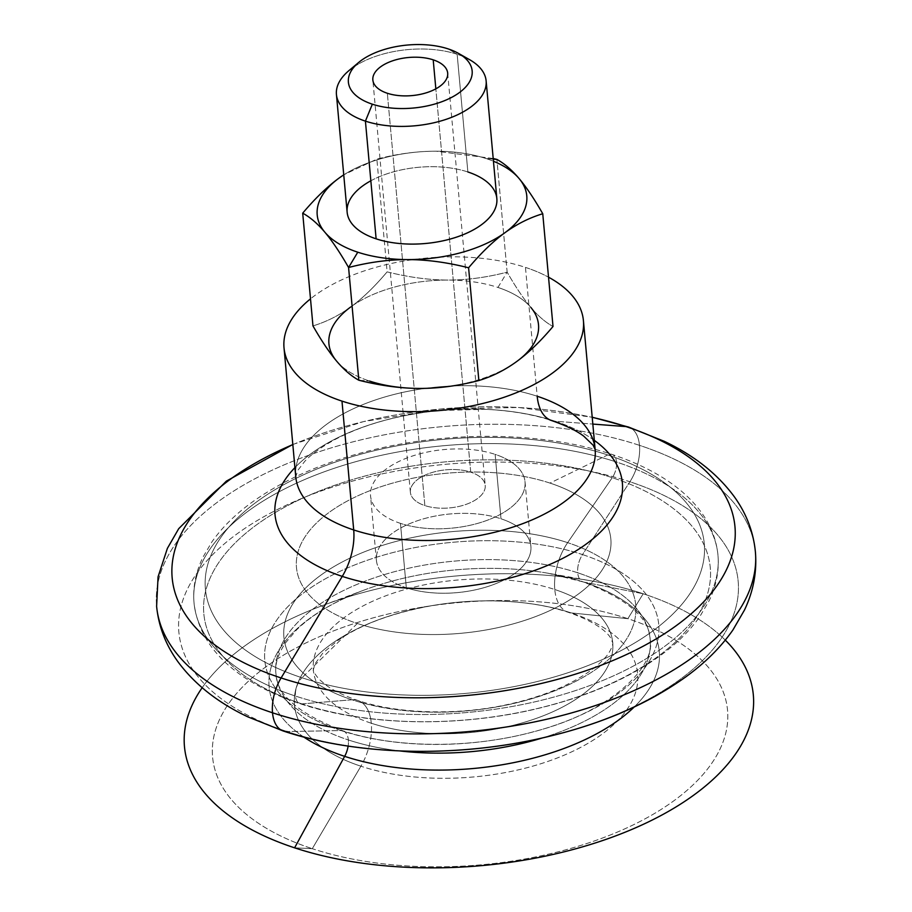 <?xml version="1.0" encoding="UTF-8"?>
<svg xmlns="http://www.w3.org/2000/svg" width="912" height="912" viewBox="0 0 912 912"><rect width="100%" height="100%" fill="white"/><g stroke="black" fill="none" stroke-linecap="round" stroke-linejoin="round"><path stroke-width="0.68" stroke-dasharray="4.56 3.42" d="M295.454 696.061A263.055 133.904 174.8 0 1 194.028 602.9A263.055 133.904 174.8 0 1 335.103 468.004A263.055 133.904 174.8 0 1 616.546 462.053A15.037 8.39 108.2 0 0 612.066 454.461A15.037 8.39 108.2 0 0 607.7 454.94A250.458 127.498 -5.2 0 0 257.401 501.338A250.458 127.498 -5.2 0 0 301.986 677.753A15.037 8.39 108.2 0 0 295.454 696.061A15.037 8.39 -71.8 0 1 301.986 677.753A250.458 127.498 -5.2 0 0 652.285 631.355A250.458 127.498 -5.2 0 0 607.7 454.94A15.037 8.39 -71.8 0 1 612.066 454.461A15.037 8.39 -71.8 0 1 616.546 462.053A263.055 133.904 174.8 0 1 717.972 555.226A263.055 133.904 174.8 0 1 576.897 690.11A263.055 133.904 174.8 0 1 295.454 696.061A263.055 133.904 -5.2 0 0 576.897 690.11A263.055 133.904 -5.2 0 0 717.972 555.226A263.055 133.904 -5.2 0 0 616.546 462.053A15.037 8.39 -71.8 0 1 612.248 477.683L567.652 542.651A176.643 89.923 -5.2 0 0 320.579 575.369A176.643 89.923 -5.2 0 0 352.021 699.789A45.098 25.16 -71.8 0 1 357.88 700.462A45.098 25.16 -71.8 0 1 371.298 723.227A150.309 76.517 174.8 0 1 313.34 669.989A150.309 76.517 174.8 0 1 393.95 592.914A150.309 76.517 174.8 0 1 554.781 589.517A45.098 25.16 -71.8 0 1 567.652 542.651A45.098 25.16 108.2 0 0 554.781 589.517A150.309 76.517 174.8 0 1 612.727 642.743A150.309 76.517 174.8 0 1 532.118 719.83A150.309 76.517 174.8 0 1 371.298 723.227A45.098 25.16 108.2 0 0 357.88 700.462A45.098 25.16 108.2 0 0 352.021 699.789A176.643 89.923 -5.2 0 0 599.093 667.071A176.643 89.923 -5.2 0 0 567.652 542.651A176.643 89.923 174.8 0 1 599.093 667.071A176.643 89.923 174.8 0 1 352.021 699.789L301.883 703.882A254.277 129.436 -5.2 0 0 657.506 656.777A254.277 129.436 -5.2 0 0 612.248 477.683A254.277 129.436 174.8 0 1 657.506 656.777A254.277 129.436 174.8 0 1 301.883 703.882A15.037 8.39 -71.8 0 1 299.934 703.654A15.037 8.39 -71.8 0 1 295.454 696.061A15.037 8.39 108.2 0 0 299.934 703.654A15.037 8.39 108.2 0 0 301.883 703.882A254.277 129.436 174.8 0 1 256.625 524.788A254.277 129.436 174.8 0 1 612.248 477.683A15.037 8.39 108.2 0 0 616.546 462.053A263.055 133.904 -5.2 0 0 335.103 468.004A263.055 133.904 -5.2 0 0 194.028 602.9A263.055 133.904 -5.2 0 0 295.454 696.061M639.483 445.341A300.629 153.034 -5.2 0 0 317.832 452.147A300.629 153.034 -5.2 0 0 156.613 606.309A300.629 153.034 174.8 0 1 317.832 452.147A300.629 153.034 174.8 0 1 639.483 445.341A36.081 20.121 108.2 0 0 628.744 427.124A36.081 20.121 -71.8 0 1 639.483 445.341A300.629 153.034 174.8 0 1 755.387 551.817A300.629 153.034 -5.2 0 0 639.483 445.341A36.081 20.121 -71.8 0 1 629.896 481.764A280.805 142.945 174.8 0 1 679.873 679.554A280.805 142.945 174.8 0 1 287.132 731.572L341.054 730.546A197.801 100.696 174.8 0 1 305.851 591.227A197.801 100.696 174.8 0 1 582.506 554.587A18.035 10.066 108.2 0 0 577.706 572.793A187.895 95.646 -5.2 0 0 376.679 577.045A187.895 95.646 -5.2 0 0 275.914 673.398A187.895 95.646 -5.2 0 0 348.361 739.951A18.035 10.066 108.2 0 0 342.992 730.831A18.035 10.066 108.2 0 0 341.054 730.546A18.035 10.066 -71.8 0 1 342.992 730.831A18.035 10.066 -71.8 0 1 348.361 739.951A187.895 95.646 -5.2 0 0 399.775 750.929A187.895 95.646 174.8 0 1 348.361 739.951A18.035 10.066 -71.8 0 1 348.122 746.096A18.035 10.066 108.2 0 0 348.361 739.951A187.895 95.646 174.8 0 1 275.914 673.398A187.895 95.646 174.8 0 1 376.679 577.045A187.895 95.646 174.8 0 1 577.706 572.793A18.035 10.066 -71.8 0 1 582.506 554.587A197.801 100.696 174.8 0 1 617.709 693.907A197.801 100.696 174.8 0 1 341.054 730.546A197.801 100.696 -5.2 0 0 617.709 693.907A197.801 100.696 -5.2 0 0 582.506 554.587L629.896 481.764A36.081 20.121 108.2 0 0 639.483 445.341M292.832 444.6A282.572 143.845 174.8 0 1 592.219 417.354A282.572 143.845 -5.2 0 0 292.832 444.6M542.332 737.956A187.895 95.646 -5.2 0 0 650.153 639.346A187.895 95.646 -5.2 0 0 577.706 572.793A187.895 95.646 174.8 0 1 650.153 639.346A187.895 95.646 174.8 0 1 542.332 737.956M424.855 505.579L387.338 93.263L424.855 505.579A37.574 19.129 174.8 0 1 410.366 492.275A37.574 19.129 174.8 0 1 430.521 472.997A37.574 19.129 174.8 0 1 470.729 472.154A37.574 19.129 174.8 0 1 485.218 485.458A37.574 19.129 174.8 0 1 465.063 504.735A37.574 19.129 174.8 0 1 424.855 505.579A37.574 19.129 -5.2 0 0 477.421 498.625A37.574 19.129 -5.2 0 0 470.729 472.154L435.845 88.852L470.729 472.154A37.574 19.129 -5.2 0 0 418.163 479.119A37.574 19.129 -5.2 0 0 424.855 505.579M486.21 158.597L493.255 159.133L486.21 158.597A105.222 53.557 174.8 0 1 493.449 161.253A105.222 53.557 -5.2 0 0 486.21 158.597A105.222 53.557 -5.2 0 0 436.13 151.21A105.222 53.557 174.8 0 1 486.21 158.597M493.198 158.517L436.13 151.21C417.046 151.187 397.29 153.82 376.861 159.121L343.744 174.819L376.861 159.121C397.29 153.82 417.046 151.187 436.13 151.21L493.198 158.517M358.838 380.236L369.497 381.045L358.838 380.236M497.941 287.451L507.14 272.152C515.622 286.972 523.511 298.714 530.807 307.367A105.222 53.557 -5.2 0 0 497.941 287.451A105.222 53.557 -5.2 0 0 447.86 280.064C466.955 280.087 486.712 277.453 507.14 272.152L497.941 287.451A105.222 53.557 174.8 0 1 530.807 307.367C538.103 315.997 545.501 322.369 553.014 326.485C545.501 322.369 538.103 315.997 530.807 307.367C523.511 298.714 515.622 286.972 507.14 272.152L496.88 159.406L507.14 272.152C486.712 277.453 466.955 280.087 447.86 280.064A105.222 53.557 -5.2 0 0 350.778 306.934C362.566 298.327 374.684 286.63 387.121 271.856C408.519 277.259 428.765 279.995 447.86 280.064C428.765 279.995 408.519 277.259 387.121 271.856L376.861 159.121L387.121 271.856C374.684 286.63 362.566 298.327 350.778 306.934C338.979 315.518 326.371 321.845 312.964 325.903C326.371 321.845 338.979 315.518 350.778 306.934A105.222 53.557 174.8 0 1 447.86 280.064A105.222 53.557 174.8 0 1 497.941 287.451M354.483 66.496A75.16 38.258 174.8 0 1 457.151 54.275L448.191 48.906L457.151 54.275A75.16 38.258 -5.2 0 0 348.874 70.669M496.846 198.588A75.16 38.258 -5.2 0 0 467.867 171.969L457.151 54.275L467.867 171.969A75.16 38.258 -5.2 0 0 387.452 173.668A75.16 38.258 -5.2 0 0 347.141 212.211M357.333 623.489L301.986 677.753A250.458 127.498 174.8 0 1 257.401 501.338A250.458 127.498 174.8 0 1 607.7 454.94L549.982 483.086A157.833 80.347 -5.2 0 0 329.232 512.327A157.833 80.347 -5.2 0 0 357.333 623.489A157.833 80.347 -5.2 0 0 578.071 594.259A157.833 80.347 -5.2 0 0 549.982 483.086L607.7 454.94A250.458 127.498 174.8 0 1 652.285 631.355A250.458 127.498 174.8 0 1 301.986 677.753L357.333 623.489A157.833 80.347 174.8 0 1 329.232 512.327A157.833 80.347 174.8 0 1 549.982 483.086A157.833 80.347 174.8 0 1 578.071 594.259A157.833 80.347 174.8 0 1 357.333 623.489M400.448 523.363L406.319 587.795A77.566 39.49 174.8 0 1 376.405 560.321A77.566 39.49 174.8 0 1 418.004 520.547A77.566 39.49 174.8 0 1 500.996 518.791L495.136 454.37A77.566 39.49 -5.2 0 0 412.144 456.125A77.566 39.49 -5.2 0 0 370.546 495.9A77.566 39.49 -5.2 0 0 400.448 523.363A77.566 39.49 -5.2 0 0 483.44 521.618A77.566 39.49 -5.2 0 0 525.038 481.832A77.566 39.49 -5.2 0 0 495.136 454.37L500.996 518.791A77.566 39.49 174.8 0 1 530.898 546.265A77.566 39.49 174.8 0 1 489.299 586.04A77.566 39.49 174.8 0 1 406.319 587.795L400.448 523.363A77.566 39.49 174.8 0 1 386.642 468.734A77.566 39.49 174.8 0 1 495.136 454.37A77.566 39.49 174.8 0 1 508.942 508.999A77.566 39.49 174.8 0 1 400.448 523.363M595.137 449.468A150.309 76.517 -5.2 0 0 537.191 396.241L525.46 267.387A150.309 76.517 -5.2 0 0 310.502 298.851A150.309 76.517 174.8 0 1 525.46 267.387L537.191 396.241A150.309 76.517 -5.2 0 0 376.36 399.638A150.309 76.517 -5.2 0 0 295.75 476.725A150.309 76.517 174.8 0 1 376.36 399.638A150.309 76.517 174.8 0 1 537.191 396.241A48.097 26.836 108.2 0 0 551.498 420.535A48.097 26.836 108.2 0 0 555.134 421.253A48.097 26.836 -71.8 0 1 551.498 420.535C532.654 414.299 510.652 410.571 485.526 409.328L439.664 410.503C398.761 414.732 364.048 424.319 335.536 439.253C321.48 446.903 311.197 454.301 304.676 461.449L298.007 470.125L295.75 476.725M594.316 440.371A174.397 88.772 -5.2 0 0 555.134 421.253L592.834 424.08L555.134 421.253A174.397 88.772 174.8 0 1 594.316 440.371M294.918 467.617A174.397 88.772 174.8 0 1 555.134 421.253A174.397 88.772 -5.2 0 0 294.918 467.617M303.844 737.078A195.886 99.716 174.8 0 1 364.184 590.041A195.886 99.716 174.8 0 1 548.283 573.283A195.886 99.716 174.8 0 1 583.76 582.084L643.199 593.758A285.593 145.384 -5.2 0 0 591.489 580.933A285.593 145.384 -5.2 0 0 323.076 605.363A285.593 145.384 -5.2 0 0 202.156 687.728A285.593 145.384 174.8 0 1 643.199 593.758A285.593 145.384 174.8 0 1 725.291 640.121A285.593 145.384 -5.2 0 0 643.199 593.758L627.866 618.678L643.199 593.758L583.76 582.084A18.035 10.066 -71.8 0 1 583.076 581.902A18.035 10.066 -71.8 0 1 577.706 572.793A18.035 10.066 108.2 0 0 583.076 581.902A18.035 10.066 108.2 0 0 583.76 582.084A195.886 99.716 -5.2 0 0 548.283 573.283A195.886 99.716 -5.2 0 0 364.184 590.041A195.886 99.716 -5.2 0 0 303.844 737.078M294.599 847.829L312.28 848.684A258.541 131.613 -5.2 0 0 673.877 800.782A258.541 131.613 -5.2 0 0 627.866 618.678L571.22 612.921A172.3 87.712 -5.2 0 0 481.137 600.917A172.3 87.712 -5.2 0 0 435.218 605.089A172.3 87.712 -5.2 0 0 299.17 679.953A172.3 87.712 -5.2 0 0 360.901 766.205L312.28 848.684A258.541 131.613 174.8 0 1 219.655 719.26A258.541 131.613 174.8 0 1 423.795 606.925A258.541 131.613 174.8 0 1 492.708 600.655A258.541 131.613 174.8 0 1 627.866 618.678A258.541 131.613 174.8 0 1 673.877 800.782A258.541 131.613 174.8 0 1 312.28 848.684L360.901 766.205A45.098 25.16 108.2 0 0 371.298 723.227A150.309 76.517 -5.2 0 0 532.118 719.83A150.309 76.517 -5.2 0 0 612.727 642.743A150.309 76.517 -5.2 0 0 554.781 589.517A45.098 25.16 108.2 0 0 568.199 612.283A45.098 25.16 108.2 0 0 571.22 612.921A172.3 87.712 174.8 0 1 601.886 734.285A172.3 87.712 174.8 0 1 360.901 766.205A172.3 87.712 174.8 0 1 299.17 679.953A172.3 87.712 174.8 0 1 435.218 605.089A172.3 87.712 174.8 0 1 481.137 600.917A172.3 87.712 174.8 0 1 571.22 612.921A45.098 25.16 -71.8 0 1 568.199 612.283A45.098 25.16 -71.8 0 1 554.781 589.517A150.309 76.517 -5.2 0 0 393.95 592.914A150.309 76.517 -5.2 0 0 313.34 669.989A150.309 76.517 -5.2 0 0 371.298 723.227A45.098 25.16 -71.8 0 1 360.901 766.205A172.3 87.712 -5.2 0 0 601.886 734.285A172.3 87.712 -5.2 0 0 571.22 612.921L627.866 618.678A258.541 131.613 -5.2 0 0 266.258 666.581A258.541 131.613 -5.2 0 0 312.28 848.684L294.599 847.829M283.256 731.002A36.081 20.121 108.2 0 0 287.132 731.572A280.805 142.945 -5.2 0 0 679.873 679.554A280.805 142.945 -5.2 0 0 629.896 481.764A280.805 142.945 -5.2 0 0 237.154 533.794A280.805 142.945 -5.2 0 0 287.132 731.572A280.805 142.945 174.8 0 1 237.154 533.794A280.805 142.945 174.8 0 1 629.896 481.764L582.506 554.587A197.801 100.696 -5.2 0 0 305.851 591.227A197.801 100.696 -5.2 0 0 341.054 730.546L287.132 731.572M634.182 707.017A195.886 99.716 -5.2 0 0 583.76 582.084A195.886 99.716 174.8 0 1 634.182 707.017M525.46 267.387A150.309 76.517 174.8 0 1 548.522 277.191A150.309 76.517 -5.2 0 0 525.46 267.387M301.883 703.882L352.021 699.789A176.643 89.923 174.8 0 1 320.579 575.369A176.643 89.923 174.8 0 1 567.652 542.651L612.248 477.683A254.277 129.436 -5.2 0 0 256.625 524.788A254.277 129.436 -5.2 0 0 301.883 703.882M469.589 59.679A75.16 38.258 -5.2 0 0 457.151 54.275A75.16 38.258 174.8 0 1 463.319 56.59M336.631 361.129A105.222 53.557 -5.2 0 0 369.497 381.045A105.222 53.557 174.8 0 1 336.631 361.129M343.744 174.876A105.222 53.557 174.8 0 1 436.13 151.21A105.222 53.557 -5.2 0 0 343.744 174.876M419.577 388.432A105.222 53.557 -5.2 0 0 516.671 361.551A105.222 53.557 174.8 0 1 419.577 388.432M370.842 180.793A75.16 38.258 174.8 0 1 467.867 171.969M406.319 587.795A77.566 39.49 -5.2 0 0 514.801 573.42A77.566 39.49 -5.2 0 0 500.996 518.791A77.566 39.49 -5.2 0 0 392.513 533.155A77.566 39.49 -5.2 0 0 406.319 587.795M194.028 602.9C192.717 587.51 195.647 572.371 202.806 557.471L211.778 542.104C221.559 528.037 234.623 515.006 250.982 503.014C284.601 478.709 326.827 460.628 377.648 448.784C456.274 430.407 546.242 432.448 612.066 454.461C635.801 462.27 656.07 472.268 672.874 484.466C684.308 492.788 693.724 501.999 701.134 512.122C710.87 525.483 716.49 539.847 717.972 555.226C719.283 570.581 716.376 585.686 709.228 600.563L699.869 616.523C689.951 630.648 676.704 643.724 660.14 655.739C626.989 679.497 585.561 697.247 535.834 709C456.866 727.73 366.179 725.815 299.934 703.654C241.247 684.011 199.648 651.122 194.028 602.9M292.809 444.452L363.5 421.606L440.519 409.021L518.552 407.493L592.207 417.206M323.076 605.363L364.184 590.041C334.738 601.236 312.189 614.54 296.548 629.918L285.331 643.097C277.943 654.303 274.808 664.403 275.914 673.398C276.507 694.784 298.862 713.925 342.992 730.831C395.409 748.604 472.94 748.946 535.868 731.105C611.941 711.371 656.173 665.692 650.153 639.346C649.561 617.96 627.205 598.819 583.076 581.902L548.283 573.283L591.489 580.933M423.795 606.925L435.218 605.089C393.916 612.294 361.437 624.093 337.782 640.509L322.745 653.186L314.834 664.096L313.34 669.989C312.702 670.548 314.526 673.546 318.812 678.984L325.607 684.821C333.028 690.43 343.79 695.651 357.88 700.462C397.529 713.971 458.679 715.931 510.435 703.882C534.489 698.375 555.237 690.977 572.679 681.686C586.541 674.116 596.756 666.74 603.345 659.547C611.77 651.521 613.354 642.322 612.727 642.743L610.196 637.214C607.814 633.612 598.352 622.645 568.199 612.283C543.541 604.189 514.516 600.404 481.137 600.917L492.708 600.655M447.689 73.142L485.218 485.458M376.405 560.321L370.546 495.9M525.038 481.832L530.898 546.265M410.366 492.275L372.848 79.96"/><path stroke-width="1.37" d="M287.132 731.572A36.081 20.121 -71.8 0 1 283.256 731.002L247.836 716.855C217.957 702.719 194.621 684.308 177.851 661.61C165.688 644.784 158.608 626.35 156.613 606.309A300.629 153.034 -5.2 0 0 272.517 712.785A36.081 20.121 -71.8 0 1 281.101 677.958A282.572 143.845 174.8 0 1 292.832 444.6A282.572 143.845 -5.2 0 0 281.101 677.958A36.081 20.121 108.2 0 0 272.517 712.785A300.629 153.034 -5.2 0 0 594.168 705.979A300.629 153.034 -5.2 0 0 755.387 551.817A300.629 153.034 174.8 0 1 594.168 705.979A300.629 153.034 174.8 0 1 272.517 712.785A36.081 20.121 108.2 0 0 283.256 731.002A36.081 20.121 -71.8 0 1 272.517 712.785A300.629 153.034 174.8 0 1 156.613 606.309L158.061 576.829L167.398 548.34L178.729 528.664L226.381 481.114L292.809 444.452M592.219 417.354A282.572 143.845 174.8 0 1 626.02 426.588A36.081 20.121 -71.8 0 1 628.744 427.124A36.081 20.121 108.2 0 0 626.02 426.588A282.572 143.845 174.8 0 1 676.316 625.609A282.572 143.845 174.8 0 1 281.101 677.958L342.262 576.384A174.397 88.772 -5.2 0 0 566.569 556.343A174.397 88.772 -5.2 0 0 594.316 440.371A174.397 88.772 174.8 0 1 566.569 556.343A174.397 88.772 174.8 0 1 342.262 576.384A174.397 88.772 174.8 0 1 294.918 467.617A174.397 88.772 -5.2 0 0 342.262 576.384L281.101 677.958A282.572 143.845 -5.2 0 0 676.316 625.609A282.572 143.845 -5.2 0 0 626.02 426.588A282.572 143.845 -5.2 0 0 592.219 417.354M399.775 750.929A187.895 95.646 -5.2 0 0 542.332 737.956A187.895 95.646 174.8 0 1 399.775 750.929M387.338 93.263A37.574 19.129 -5.2 0 0 427.534 92.408A37.574 19.129 -5.2 0 0 447.689 73.142A37.574 19.129 -5.2 0 0 433.2 59.839L435.845 88.852L433.2 59.839A37.574 19.129 -5.2 0 0 392.992 60.682A37.574 19.129 -5.2 0 0 372.848 79.96A37.574 19.129 -5.2 0 0 387.338 93.263A37.574 19.129 174.8 0 1 380.646 66.793A37.574 19.129 174.8 0 1 433.2 59.839A37.574 19.129 174.8 0 1 439.892 86.298A37.574 19.129 174.8 0 1 387.338 93.263M493.255 159.133L496.88 159.406L493.198 158.517L496.88 159.406L493.255 159.133M348.578 267.501L357.778 252.202A105.222 53.557 174.8 0 1 324.911 232.275C332.207 240.939 340.096 252.681 348.578 267.501C369.007 262.189 388.763 259.555 407.858 259.589A105.222 53.557 174.8 0 1 357.778 252.202L348.578 267.501L358.838 380.236C351.325 376.12 343.927 369.748 336.631 361.129C343.927 369.748 351.325 376.12 358.838 380.236C380.236 385.639 400.482 388.375 419.577 388.432C400.482 388.375 380.236 385.639 358.838 380.236L348.578 267.501C340.096 252.681 332.207 240.939 324.911 232.275A105.222 53.557 174.8 0 1 339.047 178.091C327.248 186.698 315.142 198.394 302.704 213.169C310.217 217.284 317.615 223.645 324.911 232.275C317.615 223.645 310.217 217.284 302.704 213.169L312.964 325.903C321.446 340.723 329.335 352.465 336.631 361.129C329.335 352.465 321.446 340.723 312.964 325.903L302.704 213.169C315.142 198.394 327.248 186.698 339.047 178.091A105.222 53.557 174.8 0 1 343.744 174.876A105.222 53.557 -5.2 0 0 339.047 178.091L343.744 174.819L339.047 178.091A105.222 53.557 -5.2 0 0 324.911 232.275A105.222 53.557 -5.2 0 0 357.778 252.202A105.222 53.557 -5.2 0 0 407.858 259.589C426.941 259.646 447.199 262.382 468.597 267.786C481.034 253.012 493.141 241.327 504.94 232.708C516.739 224.124 529.336 217.808 542.754 213.739C534.272 198.919 526.384 187.177 519.076 178.524C511.78 169.894 504.382 163.522 496.88 159.406C504.382 163.522 511.78 169.894 519.076 178.524A105.222 53.557 174.8 0 1 504.94 232.708A105.222 53.557 174.8 0 1 407.858 259.589C388.763 259.555 369.007 262.189 348.578 267.501M369.497 381.045A105.222 53.557 -5.2 0 0 419.577 388.432C438.672 388.466 458.428 385.822 478.857 380.521C492.263 376.462 504.872 370.135 516.671 361.551C528.458 352.944 540.577 341.248 553.014 326.485L542.754 213.739C529.336 217.808 516.739 224.124 504.94 232.708C493.141 241.327 481.034 253.012 468.597 267.786L478.857 380.521L468.597 267.786C447.199 262.382 426.941 259.646 407.858 259.589A105.222 53.557 -5.2 0 0 504.94 232.708A105.222 53.557 -5.2 0 0 519.076 178.524C526.384 187.177 534.272 198.919 542.754 213.739L553.014 326.485C540.577 341.248 528.458 352.944 516.671 361.551C504.872 370.135 492.263 376.462 478.857 380.521C458.428 385.822 438.672 388.466 419.577 388.432A105.222 53.557 174.8 0 1 369.497 381.045M358.667 62.461L348.874 70.669A75.16 38.258 -5.2 0 0 365.416 121.136L372.347 104.185A62.141 31.635 174.8 0 1 358.667 62.461A62.141 31.635 174.8 0 1 448.191 48.906A62.141 31.635 174.8 0 1 458.474 53.375A62.141 31.635 174.8 0 1 454.518 95.783A62.141 31.635 174.8 0 1 372.347 104.185L365.416 121.136A75.16 38.258 174.8 0 1 336.437 94.517A75.16 38.258 174.8 0 1 354.483 66.496M336.437 94.517L347.141 212.211A75.16 38.258 -5.2 0 0 376.12 238.83L365.416 121.136L376.12 238.83A75.16 38.258 -5.2 0 0 456.536 237.131A75.16 38.258 -5.2 0 0 496.846 198.588L486.13 80.894A75.16 38.258 174.8 0 1 445.831 119.438A75.16 38.258 174.8 0 1 365.416 121.136A75.16 38.258 -5.2 0 0 464.801 110.968A75.16 38.258 -5.2 0 0 469.589 59.679L458.474 53.375M353.708 529.952L341.977 401.109A150.309 76.517 174.8 0 1 284.02 347.871A150.309 76.517 174.8 0 1 310.502 298.851A150.309 76.517 -5.2 0 0 341.977 401.109L353.708 529.952A48.097 26.836 -71.8 0 1 342.262 576.384A48.097 26.836 108.2 0 0 353.708 529.952A150.309 76.517 174.8 0 1 295.75 476.725A150.309 76.517 -5.2 0 0 353.708 529.952A150.309 76.517 -5.2 0 0 514.528 526.555A150.309 76.517 -5.2 0 0 595.137 449.468A150.309 76.517 174.8 0 1 514.528 526.555A150.309 76.517 174.8 0 1 353.708 529.952M595.137 449.468L593.176 445.261L583.76 436.164C576.464 430.612 565.714 425.402 551.498 420.535A48.097 26.836 -71.8 0 1 537.191 396.241A150.309 76.517 174.8 0 1 595.137 449.468L583.418 320.625A150.309 76.517 174.8 0 1 502.808 397.712A150.309 76.517 174.8 0 1 341.977 401.109A150.309 76.517 -5.2 0 0 541.739 380.179A150.309 76.517 -5.2 0 0 548.522 277.191A150.309 76.517 174.8 0 1 583.418 320.625M592.834 424.08L626.02 426.588L592.834 424.08M294.599 847.829L344.656 756.344A195.886 99.716 174.8 0 1 303.844 737.078A195.886 99.716 -5.2 0 0 344.656 756.344A195.886 99.716 -5.2 0 0 634.182 707.017A195.886 99.716 174.8 0 1 344.656 756.344A18.035 10.066 108.2 0 0 348.122 746.096A18.035 10.066 -71.8 0 1 344.656 756.344L294.599 847.829A285.593 145.384 174.8 0 1 202.156 687.728A285.593 145.384 -5.2 0 0 294.599 847.829A285.593 145.384 -5.2 0 0 648.147 822.043A285.593 145.384 -5.2 0 0 725.291 640.121A285.593 145.384 174.8 0 1 648.147 822.043A285.593 145.384 174.8 0 1 294.599 847.829M463.319 56.59A75.16 38.258 174.8 0 1 486.13 80.894M493.449 161.253A105.222 53.557 174.8 0 1 519.076 178.524A105.222 53.557 -5.2 0 0 493.449 161.253M350.778 306.934A105.222 53.557 -5.2 0 0 336.631 361.129A105.222 53.557 174.8 0 1 350.778 306.934M516.671 361.551A105.222 53.557 -5.2 0 0 530.807 307.367A105.222 53.557 174.8 0 1 516.671 361.551M467.867 171.969A75.16 38.258 174.8 0 1 481.24 224.899A75.16 38.258 174.8 0 1 376.12 238.83A75.16 38.258 174.8 0 1 370.842 180.793M448.191 48.906A62.141 31.635 -5.2 0 0 361.277 60.42A62.141 31.635 -5.2 0 0 372.347 104.185A62.141 31.635 -5.2 0 0 459.249 92.682A62.141 31.635 -5.2 0 0 448.191 48.906M592.207 417.206L628.744 427.124L664.164 441.271C694.157 455.453 717.539 473.944 734.308 496.744C746.381 513.513 753.415 531.878 755.387 551.817C757.051 571.881 753.403 591.295 744.477 610.048L732.917 629.987C720.799 647.292 705.033 662.967 685.619 677.012C647.383 704.349 600.313 724.504 544.396 737.477C456.958 757.906 357.572 755.774 283.256 731.002M284.02 347.871L295.75 476.725"/></g></svg>
